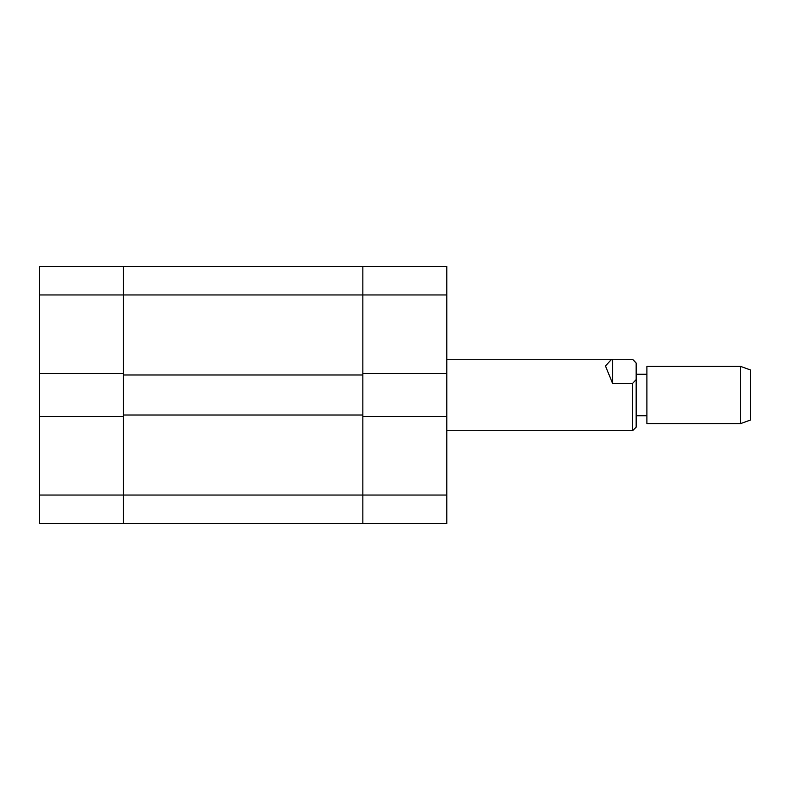 <?xml version="1.0" encoding="UTF-8"?>
<svg xmlns="http://www.w3.org/2000/svg" width="790" height="790" viewBox="0 0 790 790"><rect width="100%" height="100%" fill="white"/><g stroke="black" fill="none" stroke-linecap="round" stroke-linejoin="round"><path stroke-width="1.19" d="M446.804 373.561L446.804 416.439L362.847 416.439L362.847 495.044L446.804 495.044L446.804 523.622L362.847 523.622L362.847 294.956L123.467 294.956L123.467 373.561L39.5 373.561L39.5 266.378L123.467 266.378L123.467 294.956L123.467 266.378L362.847 266.378L362.847 294.956L362.847 266.378L446.804 266.378L446.804 294.956L362.847 294.956L362.847 373.561L446.804 373.561L446.804 294.956M446.804 495.044L446.804 416.439M39.5 294.956L123.467 294.956L123.467 495.044L362.847 495.044L362.847 523.622L123.467 523.622L123.467 416.439L39.5 416.439L39.5 495.044L123.467 495.044L123.467 523.622L39.5 523.622L39.5 495.044M362.847 415.007L123.467 415.007M362.847 374.993L123.467 374.993M39.5 373.561L39.5 416.439M740.684 366.422L750.5 369.987L750.5 420.013L740.684 423.578L740.684 366.422L646.892 366.422L646.892 423.578L740.684 423.578M636.167 413.042L636.167 427.153L632.593 430.688L632.593 383.377L612.586 383.377L605.456 365.968L611.598 359.272L632.593 359.312L636.167 363.074L636.167 413.042M633.787 360.467L636.167 363.074M446.804 430.728L632.593 430.688M636.167 379.605L632.593 383.377M612.586 359.312L612.586 383.377M646.892 374.282L636.167 374.282M446.804 359.272L611.598 359.272M646.892 415.718L636.167 415.718"/></g></svg>
